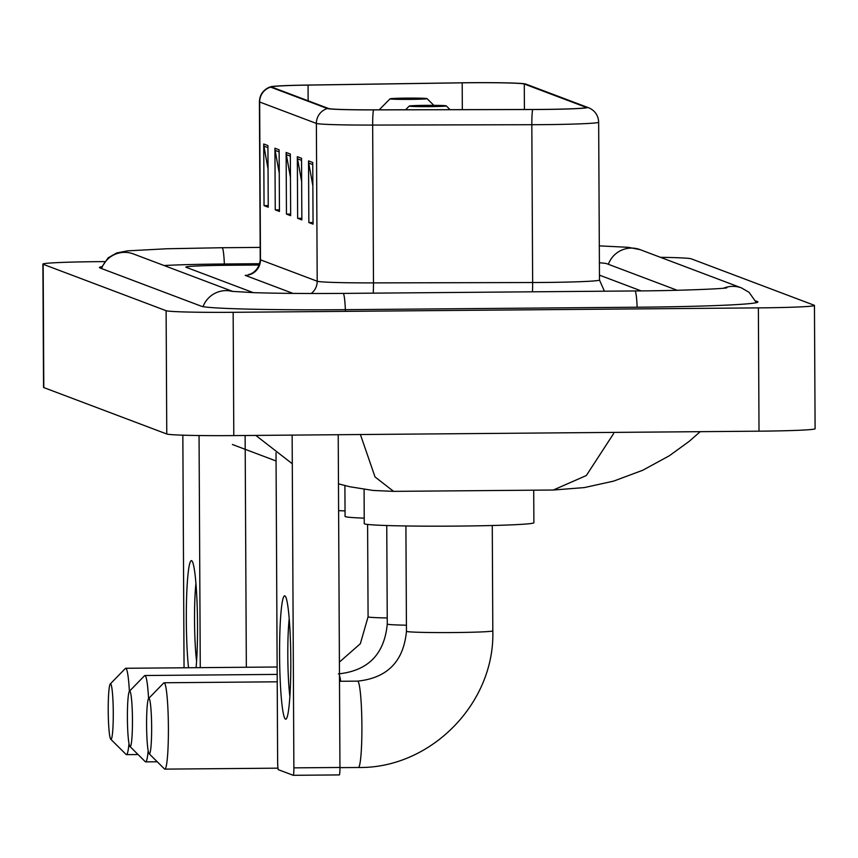 <?xml version="1.0" encoding="UTF-8"?>
<svg xmlns="http://www.w3.org/2000/svg" width="858" height="858" viewBox="0 0 858 858"><rect width="100%" height="100%" fill="white"/><g stroke="black" fill="none" stroke-linecap="round" stroke-linejoin="round"><path stroke-width="1.29" d="M470.656 82.733A49.346 1.727 179.7 0 1 524.281 84.009L586.035 107.325A49.346 1.727 179.7 0 1 586.239 107.486A49.346 1.727 179.7 0 1 532.775 109.481L373.616 109.845A49.346 1.727 179.7 0 1 328.593 108.516L271.868 87.108A49.346 1.727 179.7 0 1 271.664 86.948A49.346 1.727 179.7 0 1 308.065 85.103L462.183 82.829A49.346 1.727 179.7 0 1 470.656 82.733M470.538 82.69A50.579 1.77 -0.3 0 0 461.861 82.797L307.732 85.06A50.579 1.77 -0.3 0 0 270.785 86.744A50.579 1.77 -0.3 0 0 270.635 87.119L327.359 108.526A50.579 1.77 -0.3 0 0 373.509 109.888L532.668 109.524A50.579 1.77 -0.3 0 0 587.269 107.314L525.504 83.998A50.579 1.77 -0.3 0 0 525.353 83.955A50.579 1.77 -0.3 0 0 470.538 82.69M641.151 290.894L599.463 275.15L641.151 290.894M259.288 265.004L227.885 265.272A46.268 1.619 -0.3 0 0 185.821 267.095A46.268 1.619 -0.3 0 0 186.014 267.246L253.26 292.632L186.014 267.246A46.268 1.619 -0.3 0 1 185.821 267.095A46.268 1.619 -0.3 0 1 227.885 265.272L259.288 265.004M312.741 162.494L313.063 224.142L308.859 222.554L308.537 160.907L312.741 162.494M279.129 149.807L279.451 211.454L275.246 209.867L274.925 148.219L279.129 149.807M267.921 145.581L268.243 207.228L264.049 205.641L263.717 143.994L267.921 145.581M301.533 158.269L301.855 219.916L297.651 218.329L297.329 156.682L301.533 158.269M290.326 154.043L290.658 215.69L286.454 214.103L286.132 152.456L290.326 154.043M286.454 214.103L290.647 214.071M290.454 177.359L286.325 154.59A12.334 12.28 -69.3 0 1 286.132 152.456M297.651 218.329L301.844 218.297M301.651 181.585L297.533 158.827A12.334 12.28 -69.3 0 1 297.329 156.682M264.049 205.641L268.232 205.609M268.05 168.897L263.921 146.139A12.334 12.28 -69.3 0 1 263.717 143.994M275.246 209.867L279.44 209.835M279.247 173.134L275.128 150.364A12.334 12.28 -69.3 0 1 274.925 148.219M308.859 222.554L313.052 222.522M312.859 185.821L308.73 163.052A12.334 12.28 -69.3 0 1 308.537 160.907M677.198 290.272L606.81 263.706A83.28 2.906 -0.3 0 0 599.399 262.784M259.695 263.706L224.517 263.996A83.28 2.906 -0.3 0 0 164.103 265.53M104.601 261.604L98.981 261.647A61.69 2.156 -0.3 0 0 42.9 264.092A61.69 2.156 -0.3 0 0 43.157 264.285L166.12 310.703A61.69 2.156 -0.3 0 0 233.151 312.301L758.375 307.883A61.69 2.156 -0.3 0 0 814.457 305.437A61.69 2.156 -0.3 0 0 814.199 305.244L691.237 258.826A61.69 2.156 -0.3 0 0 660.435 257.314M42.9 264.092L43.544 387.387A61.69 2.156 -0.3 0 0 43.801 387.58L166.763 433.998A61.69 2.156 -0.3 0 0 233.794 435.596L759.019 431.177A61.69 2.156 -0.3 0 0 815.1 428.732L814.457 305.437M101.598 266.709A132.625 4.633 -0.3 0 0 99.464 267.546A132.625 4.633 -0.3 0 0 100.011 267.964L201.405 306.242A132.625 4.633 -0.3 0 0 345.527 309.674L637.312 307.218A132.625 4.633 -0.3 0 0 757.893 301.984A132.625 4.633 -0.3 0 0 757.346 301.566L755.641 300.922M292.288 463.76L255.781 435.403M360.403 434.523L375.021 476.93L393.586 491.366L553.303 490.025L586.314 475.546L613.577 433.665M188.524 667.749A61.69 5.588 89.5 0 1 186.561 598.948A61.69 5.588 89.5 0 1 191.602 560.671A61.69 5.588 89.5 0 1 192.289 561.4A61.69 5.588 89.5 0 1 197.126 604.472A61.69 5.588 89.5 0 1 196.085 667.685M195.935 583.419A49.346 4.472 -90.5 0 0 196.589 661.143M182.84 435.178L184.052 667.781M199.056 435.532L200.268 667.653M246.343 667.267L245.131 435.499M110.886 739.328A27.756 2.51 -90.5 0 0 113.267 712.537A27.756 2.51 -90.5 0 0 110.596 683.847A27.756 2.51 -90.5 0 0 110.285 683.944A27.756 2.51 -90.5 0 0 108.226 711.604A27.756 2.51 -90.5 0 0 110.746 739.231A27.756 2.51 -90.5 0 0 110.886 739.328M110.285 683.944L125.386 668.457A43.179 3.915 89.5 0 1 125.74 668.275A43.179 3.915 89.5 0 1 125.879 668.307A43.179 3.915 89.5 0 1 129.397 691.28M128.99 743.521A43.179 3.915 89.5 0 1 126.469 754.632A43.179 3.915 89.5 0 1 126.33 754.611A43.179 3.915 89.5 0 1 126.105 754.461L110.746 739.231M410.231 99.378A18.501 0.643 -0.3 0 0 427.048 98.627A18.501 0.643 -0.3 0 0 406.874 98.112A18.501 0.643 -0.3 0 0 390.058 98.82A18.501 0.643 -0.3 0 0 410.231 99.378M338.61 510.639A84.813 2.96 -0.3 0 0 345.045 510.918M130.073 746.567A27.756 2.51 -90.5 0 0 132.454 719.776A27.756 2.51 -90.5 0 0 129.783 691.087A27.756 2.51 -90.5 0 0 129.472 691.183A27.756 2.51 -90.5 0 0 127.413 718.843A27.756 2.51 -90.5 0 0 129.933 746.471A27.756 2.51 -90.5 0 0 130.073 746.567M129.472 691.183L144.573 675.696A43.179 3.915 89.5 0 1 144.927 675.514A43.179 3.915 89.5 0 1 145.066 675.546A43.179 3.915 89.5 0 1 148.573 698.519M148.177 750.761A43.179 3.915 89.5 0 1 145.656 761.872A43.179 3.915 89.5 0 1 145.517 761.85A43.179 3.915 89.5 0 1 145.292 761.7L129.933 746.471M429.418 106.628A18.501 0.643 -0.3 0 0 446.235 105.866A18.501 0.643 -0.3 0 0 426.061 105.352A18.501 0.643 -0.3 0 0 409.245 106.06A18.501 0.643 -0.3 0 0 429.418 106.628M344.905 485.585L345.066 516.387A84.813 2.96 -0.3 0 0 364.232 518.157M149.26 753.807A27.756 2.51 -90.5 0 0 151.641 727.016A27.756 2.51 -90.5 0 0 148.97 698.326A27.756 2.51 -90.5 0 0 148.659 698.433A27.756 2.51 -90.5 0 0 146.6 726.093A27.756 2.51 -90.5 0 0 149.12 753.71A27.756 2.51 -90.5 0 0 149.26 753.807M148.659 698.433L163.76 682.947A43.179 3.915 89.5 0 1 164.114 682.764A43.179 3.915 89.5 0 1 164.253 682.786A43.179 3.915 89.5 0 1 168.393 726.662A43.179 3.915 89.5 0 1 164.843 769.122A43.179 3.915 89.5 0 1 164.704 769.09A43.179 3.915 89.5 0 1 164.479 768.94L149.12 753.71M364.082 489.36L364.253 523.627A84.813 2.96 -0.3 0 0 456.778 526.093A84.813 2.96 -0.3 0 0 533.89 522.736L533.719 490.186M285.521 719.176A61.69 5.588 89.5 0 1 279.59 655.415A61.69 5.588 89.5 0 1 284.877 595.881A61.69 5.588 89.5 0 1 285.564 596.61A61.69 5.588 89.5 0 1 290.787 657.485A61.69 5.588 89.5 0 1 286.593 718.436A61.69 5.588 89.5 0 1 285.521 719.176M289.21 618.629A49.346 4.472 -90.5 0 0 289.865 696.353M276.019 452.82L277.638 761.732A7.711 0.697 -90.5 0 0 278.378 769.701L293.221 775.3A7.711 0.697 -90.5 0 0 293.243 775.31A7.711 0.697 -90.5 0 0 293.876 767.867L339.95 767.47L338.213 434.716M292.138 435.103L293.876 767.867M339.95 767.47A7.711 0.697 89.5 0 1 339.318 774.924A7.711 0.697 89.5 0 1 339.296 774.913L293.264 775.3M524.281 84.009L524.41 109.492M532.668 109.524A15.423 1.287 89.9 0 0 531.821 124.71L532.646 282.529A61.69 2.156 -0.3 0 0 543.404 282.464A61.69 2.156 -0.3 0 0 599.485 280.03L604.418 291.205M327.359 108.526A15.423 15.347 110.7 0 0 316.377 123.423L259.652 102.005A15.423 15.347 -69.3 0 1 270.635 87.119M373.509 109.888A15.423 1.287 89.9 0 0 372.662 125.075A61.69 2.156 179.7 0 1 316.377 123.423L317.203 281.231A61.69 2.156 -0.3 0 0 373.487 282.893L532.646 282.529A15.423 1.287 -90.1 0 1 532.443 291.817M292.996 293.404L245.206 275.364A15.423 15.347 -69.3 0 0 260.478 259.824L259.652 102.005A61.69 2.156 179.7 0 1 259.406 101.812L260.231 259.631A61.69 2.156 -0.3 0 0 260.478 259.824L317.203 281.231A15.423 15.347 -69.3 0 1 311.272 293.5M587.269 107.314A15.423 15.347 -69.3 0 1 588.491 107.722L589.939 108.344C595.463 111.315 598.38 115.937 598.659 122.211A61.69 2.156 179.7 0 1 531.821 124.71L372.662 125.075L373.487 282.893A15.423 1.287 -90.1 0 1 373.219 293.146M525.353 83.955L526.726 84.406A15.423 15.347 110.7 0 0 525.504 83.998M462.183 82.829L462.333 109.642M308.065 85.103L308.14 100.804M290.336 156.113L286.325 154.59M279.14 151.877L275.128 150.364M267.932 147.651L263.921 146.139M301.544 160.339L297.533 158.827M312.752 164.564L308.73 163.052M599.302 245.871L628.313 247.319L640.143 249.657L741.537 287.934A24.678 24.56 110.7 0 0 723.573 288.202M637.151 307.218A24.678 2.231 -90.5 0 0 634.995 290.969A24.678 2.231 -90.5 0 0 634.909 290.948A24.678 2.231 -90.5 0 0 634.834 290.969M345.42 311.357A24.678 2.231 -90.5 0 0 343.2 293.415A24.678 2.231 -90.5 0 0 343.125 293.404C307.475 293.672 277.627 293.415 253.571 292.642L231.789 291.345M203.035 306.649A24.678 24.56 -69.3 0 1 232.239 291.398M101.576 268.554A24.678 24.56 -69.3 0 1 133.344 253.925L232.818 291.473M100.954 268.318L108.162 257.818L116.667 252.971L127.574 250.858L166.967 248.756L222.125 247.726A24.678 2.231 89.5 0 1 222.201 247.748A24.678 2.231 89.5 0 1 224.356 264.007M640.143 249.657A24.678 24.56 110.7 0 0 608.365 264.296M759.019 431.177L758.375 307.883M233.794 435.596L233.151 312.301M166.763 433.998L166.12 310.703M43.801 387.58L43.157 264.285M757.346 302.402L757.346 301.566M387.237 617.964A43.179 1.512 179.7 0 1 368.264 616.945A43.179 1.512 179.7 0 1 368.082 616.805L360.349 643.704L339.403 662.108M406.424 625.203A43.179 1.512 179.7 0 1 387.451 624.184A43.179 1.512 179.7 0 1 387.269 624.045C384.427 654.161 368.146 670.774 338.427 673.895M340.68 681.273A43.179 3.915 -90.5 0 0 339.468 675.407M358.204 767.47A43.179 3.915 -90.5 0 0 358.344 767.492A43.179 3.915 -90.5 0 0 361.894 725.031A43.179 3.915 -90.5 0 0 357.754 681.155A43.179 3.915 -90.5 0 0 357.614 681.134A43.179 3.915 -90.5 0 0 357.475 681.166M492.267 525.504L492.814 630.845A43.179 1.512 179.7 0 1 453.56 632.55A43.179 1.512 179.7 0 1 406.638 631.424A43.179 1.512 179.7 0 1 406.456 631.295C403.614 661.4 387.333 678.013 357.614 681.134L339.5 681.284M270.785 86.744L268.822 87.462C262.816 90.358 259.674 95.141 259.406 101.812M588.491 107.722L526.726 84.406M598.659 122.211L599.485 280.03M260.231 259.631C258.955 273.477 246.407 275.332 249.024 274.356M222.125 247.726L260.167 247.404M726.78 287.827L726.801 287.827C724.42 288.717 680.394 290.744 634.909 290.948L343.125 293.404M756.381 302.692L749.088 292.342L741.537 287.934M232.4 444.498L276.061 460.971M338.47 483.848L349.849 486.754L373.166 490.465L393.575 491.366M553.303 490.025L584.352 487.58L613.642 481.113L642.781 470.238L669.358 455.748L689.221 441.334L700.225 431.671M138.074 754.536L126.469 754.632M427.048 98.627L433.848 105.352M390.058 98.82L379.15 109.835M277.134 666.998L125.74 668.275M367.599 524.431L368.082 616.805M157.25 761.775L145.656 761.872M446.235 105.866L450.075 109.663M409.245 106.06L405.577 109.77M277.177 674.409L144.927 675.514M386.754 525.514L387.269 624.045M492.814 630.845C495.055 703.238 430.662 768.736 358.344 767.492L339.95 767.642M277.971 768.167L164.843 769.122M277.22 681.81L164.114 682.764M405.909 525.954L406.456 631.295M339.318 774.924L293.243 775.31"/></g></svg>
